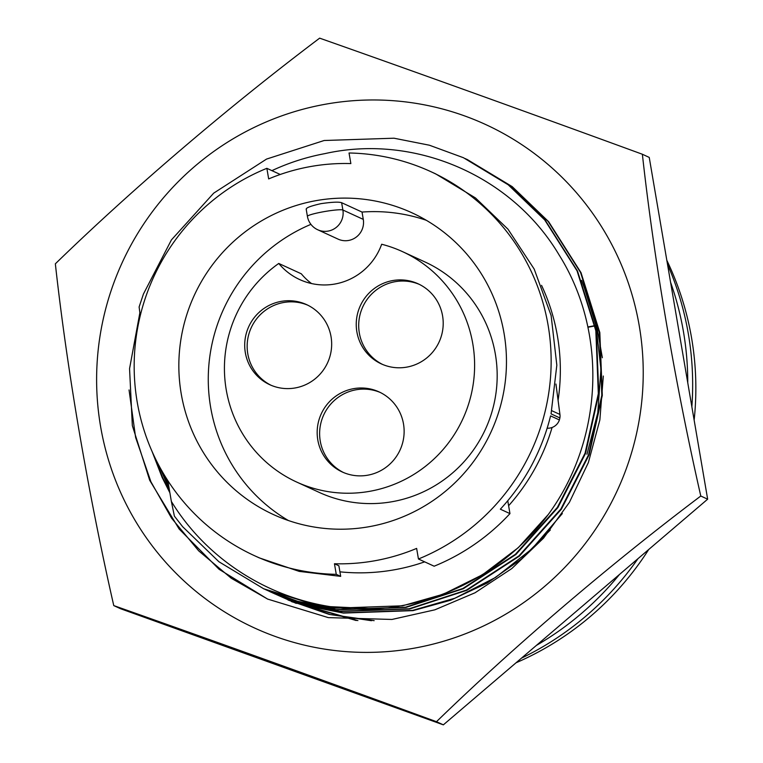 <?xml version="1.0" encoding="UTF-8"?>
<svg xmlns="http://www.w3.org/2000/svg" width="763" height="763" viewBox="0 0 763 763"><rect width="100%" height="100%" fill="white"/><g stroke="black" fill="none" stroke-linecap="round" stroke-linejoin="round"><path stroke-width="1.14" d="M296.616 482.025L319.172 492.383A126.782 124.731 -65.3 0 0 393.336 501.491A126.782 124.731 -65.3 0 0 496.074 392.392A126.782 124.731 -65.3 0 0 424.991 261.967L402.425 251.599A126.782 124.731 -65.3 0 0 381.672 244.246A60.973 59.991 -65.3 0 1 299.687 279.563A60.973 59.991 -65.3 0 1 278.753 263.454A126.782 124.731 -65.3 0 0 224.847 378.763A126.782 124.731 -65.3 0 0 296.616 482.025A126.782 124.731 -65.3 0 0 370.77 491.124A126.782 124.731 -65.3 0 0 473.508 382.034A126.782 124.731 -65.3 0 0 402.425 251.599M311.523 283.54A60.973 59.991 114.7 0 1 301.318 273.812L278.753 263.454M356.874 331.848A44.073 43.357 -65.3 0 0 381.328 363.894A44.073 43.357 -65.3 0 0 426.126 358.438A44.073 43.357 -65.3 0 0 442.578 315.853A44.073 43.357 -65.3 0 0 418.114 283.798A44.073 43.357 -65.3 0 0 373.326 289.253A44.073 43.357 -65.3 0 0 356.874 331.848M419.335 284.38A44.073 43.357 -65.3 0 0 375.243 290.808A44.073 43.357 -65.3 0 0 359.325 332.973A44.073 43.357 -65.3 0 0 382.568 364.437M245.333 352.668A44.073 43.357 -65.3 0 0 269.797 384.714A44.073 43.357 -65.3 0 0 314.585 379.259A44.073 43.357 -65.3 0 0 331.037 336.664A44.073 43.357 -65.3 0 0 306.583 304.618A44.073 43.357 -65.3 0 0 261.785 310.074A44.073 43.357 -65.3 0 0 245.333 352.668M307.794 305.2A44.073 43.357 -65.3 0 0 263.702 311.628A44.073 43.357 -65.3 0 0 247.784 353.794A44.073 43.357 -65.3 0 0 271.037 385.258M317.799 439.927A44.073 43.357 -65.3 0 0 342.263 471.982A44.073 43.357 -65.3 0 0 387.051 466.517A44.073 43.357 -65.3 0 0 403.503 423.932A44.073 43.357 -65.3 0 0 379.039 391.886A44.073 43.357 -65.3 0 0 334.251 397.342A44.073 43.357 -65.3 0 0 317.799 439.927M380.26 392.468A44.073 43.357 -65.3 0 0 336.168 398.896A44.073 43.357 -65.3 0 0 320.25 441.052A44.073 43.357 -65.3 0 0 343.493 472.526M310.923 224.36A166.019 163.339 -65.3 0 0 208.747 366.526A166.019 163.339 -65.3 0 0 288.424 520.547M314.823 200.869A166.019 163.339 -65.3 0 0 180.287 343.731A166.019 163.339 -65.3 0 0 273.373 514.529A166.019 163.339 -65.3 0 0 370.484 526.451A166.019 163.339 -65.3 0 0 505.02 383.589A166.019 163.339 -65.3 0 0 411.934 212.791A166.019 163.339 -65.3 0 0 314.823 200.869M306.411 209.272C305.601 207.937 310.436 206.067 320.908 203.664C331.819 202.071 338.734 201.747 341.633 202.7L362.034 212.066L363.283 219.382A18.112 17.816 -65.3 0 1 338.114 239.134L317.713 229.758A18.112 17.816 114.7 0 0 342.883 210.016L363.283 219.382M339.916 571.83A200.736 197.493 -65.3 0 0 395.921 569.503A200.736 197.493 -65.3 0 0 424.676 561.854M508.606 505.735A200.736 197.493 -65.3 0 0 552.088 427.49M558.087 400.346A200.736 197.493 -65.3 0 0 541.549 285.352M280.25 174.479L266.859 168.327L268.671 178.914A200.736 197.493 114.7 0 1 309.005 166.83A200.736 197.493 114.7 0 1 350.856 163.578L349.044 152.991A211.294 207.889 -65.3 0 1 430.828 171.646A211.294 207.889 -65.3 0 1 551.039 367.871A211.294 207.889 -65.3 0 1 418.448 558.993L416.636 548.406A200.736 197.493 114.7 0 1 376.302 560.49A200.736 197.493 114.7 0 1 334.452 563.752L336.264 574.339L340.689 576.361L338.886 565.784L334.452 563.752M516.065 662.77A295.815 291.046 -65.3 0 0 648.693 549.532M694.139 420.089A295.815 291.046 -65.3 0 0 666.824 260.317M687.759 382.759A300.04 295.205 -65.3 0 0 683.457 331.733A300.04 295.205 -65.3 0 0 670.582 282.3M691.86 406.765A300.04 295.205 -65.3 0 0 688.36 333.984A300.04 295.205 -65.3 0 0 667.53 264.437M536.427 645.384A300.04 295.205 -65.3 0 0 619.47 574.472M521.463 658.154A300.04 295.205 -65.3 0 0 637.973 558.678M547.138 428.186A12.074 11.884 -65.3 0 0 559.393 419.946A211.294 207.889 -65.3 0 0 559.889 417.943L551.058 413.88L556.828 365.181L551.124 315.529L534.176 269.043L507.996 229.205L475.483 197.941L435.597 173.83L430.828 171.646M559.889 417.943A12.074 11.884 -65.3 0 0 559.937 414.452L555.941 384.037M426.307 220.288A166.019 163.339 -65.3 0 0 362.034 212.066M418.448 558.993L434.137 566.203A211.294 207.889 -65.3 0 0 509.961 513.613L500.347 509.198A211.294 207.889 -65.3 0 0 531.458 465.64C539.946 449.731 546.318 433.146 550.571 415.892L559.393 419.946M266.859 168.327A211.294 207.889 -65.3 0 0 134.278 359.449A211.294 207.889 -65.3 0 0 254.48 555.683L259.239 557.867L299.22 571.392L340.689 576.361M254.48 555.683A211.294 207.889 -65.3 0 0 336.264 574.339M507.757 500.738L509.961 513.613M271.905 170.645A223.368 219.773 -65.3 0 1 324.838 153.64C415.015 133.382 512.393 176.005 559.174 255.08C607.901 332.639 603.295 439.536 548.263 514.529A237.56 233.726 114.7 0 1 376.769 608.912C294.823 613.767 213.793 571.001 171.36 501.434L167.793 480.585M171.36 501.434L174.393 516.15L182.662 526.718L218.914 561.74L263.903 588.902L297.751 601.32L332.973 608.254L402.511 605.803L443.313 594.205L482.645 574.663L518.287 547.672L548.263 514.529M376.769 608.912L319.344 606.118L263.426 588.683M140.249 315.663L139.114 306.964L143.425 294.051L171.417 239.906L213.697 193.144L266.554 159.076L324.151 140.506L394.004 138.208L429.407 145.218L463.446 157.722L508.206 184.789L544.687 219.906L577.057 270.875L595.836 330.741L598.326 393.641L585.087 453.117L557.381 507.385L515.406 554.291L462.855 588.492L405.534 607.195L336.006 609.647L300.784 602.713L265.41 589.599M463.446 157.722L508.692 185.008L545.163 220.126L577.534 271.094L596.313 330.961L598.802 393.861L585.564 453.336L557.858 507.605L515.883 554.51L463.332 588.712L406.011 607.415L336.483 609.866L301.261 602.932L266.926 590.295M465.43 158.637L511.715 186.401L548.196 221.518L580.557 272.477L599.346 332.344L601.826 395.253L588.597 454.729L560.881 508.988L518.907 555.903L466.355 590.104L409.044 608.798L339.506 611.258L304.284 604.325L268.919 591.201M466.946 159.333L512.192 186.62L548.673 221.737L581.034 272.696L599.823 332.563L602.303 395.472L589.074 454.948L561.358 509.207L519.384 556.122L466.832 590.324L409.521 609.017L339.983 611.478L304.761 604.544L270.426 591.907M562.36 513.528L532.145 548.683L495.616 577.419L454.92 598.202L412.545 610.41L343.007 612.861L307.785 605.927L272.42 592.813M550.295 530.037L521.053 559.289L487.328 582.989L450.723 600.204L413.021 610.629L343.484 613.08L308.262 606.146L274.413 593.728M374.156 620.653L330.236 614.549L287.947 599.947M371.457 620.71L329.139 614.387L288.424 600.166M357.914 620.586L291.447 601.559M356.216 620.519L291.924 601.778M587.901 327.26L588.826 327.089M589.141 327.031L591.84 326.526M592.145 326.469L594.825 325.963M595.378 325.868L595.998 325.744M587.834 326.955L588.759 326.783M589.074 326.726L591.764 326.221M592.078 326.163L594.749 325.667M595.312 325.553L595.932 325.439M162.605 472.135L168.594 485.268M164.217 474.844L168.365 483.904M152.133 451.601L162.099 477.371L169.891 492.831M153.849 455.387L162.662 477.628L169.701 491.715M586.957 454.309L597.782 412.812L600.939 369.235L596.017 325.83L583.418 284.799M626.385 468.453A276.988 272.525 -65.3 0 0 464.39 115.833A276.988 272.525 -65.3 0 0 113.458 283.922A276.988 272.525 -65.3 0 0 275.462 636.533A276.988 272.525 -65.3 0 0 626.385 468.453M642.37 154.25C654.015 259.773 675.017 382.931 700.787 496.026L707.654 499.183L649.237 157.407L642.37 154.25C532.383 113.992 416.016 72.123 319.649 38.15C227.679 107.497 132.466 188.852 55.346 263.817C67.134 370.494 88.241 493.699 113.763 605.593L120.63 608.75L443.351 724.85L707.654 499.183M700.787 496.026C609.78 564.62 514.472 645.927 436.484 721.693L443.351 724.85M436.484 721.693C326.497 681.435 210.14 639.566 113.763 605.593M296.244 603.399L270.016 591.716M169.252 489.102L159.133 465.916M581.625 280.364L595.34 318.295L602.35 357.742M603.314 376.025L599.861 419.946L588.378 462.55L569.408 502.331L543.523 538.163L511.839 568.54L475.053 592.775L434.843 609.828L391.963 619.451L328.328 617.62L267.575 599.06L219.076 569.293L179.086 528.94L149.71 480.328L132.333 425.582L129.557 368.672L139.867 312.801M129.052 389.95L135.614 437.437L150.893 481.739L171.541 518.134L198.704 550.867L231.323 578.287L267.832 599.184M317.713 229.758A18.112 18.112 0 0 1 307.413 216.358A18.112 1.85 -9.7 0 1 323.636 211.713A18.112 1.85 -9.7 0 1 342.883 210.016L341.633 202.7M559.937 414.452L551.783 410.704M307.413 216.358L306.163 209.014"/></g></svg>
